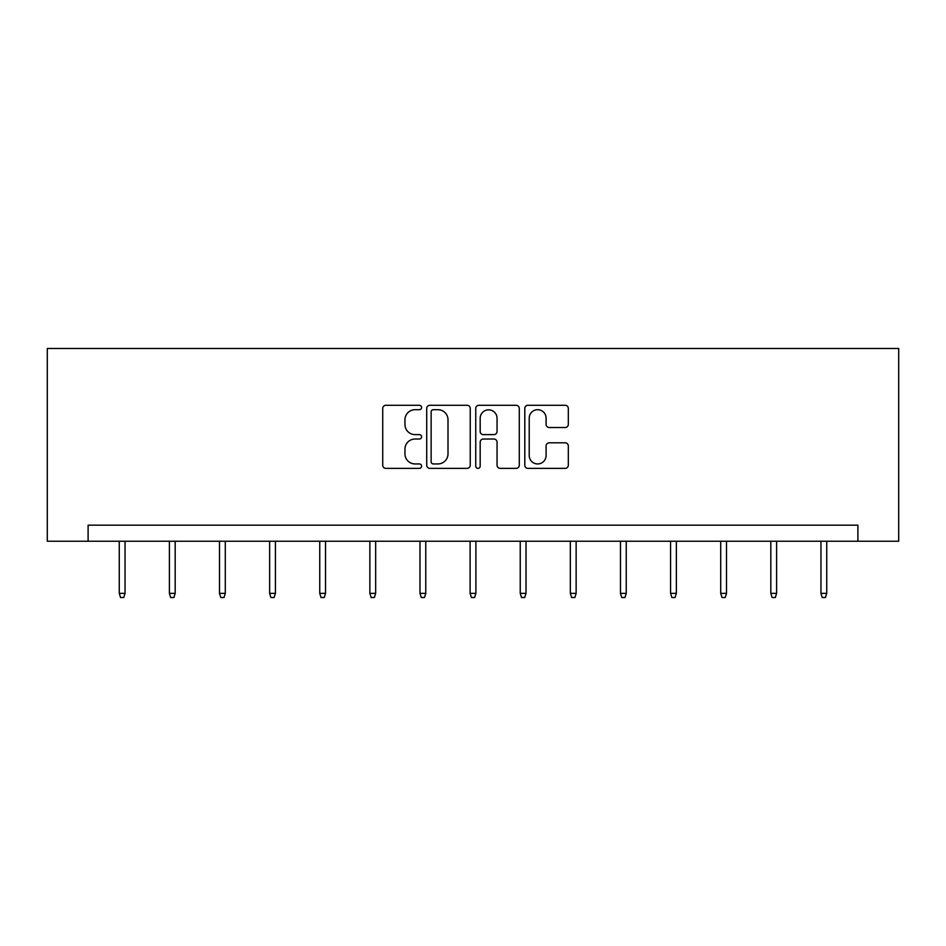 <?xml version="1.0" encoding="UTF-8"?>
<svg xmlns="http://www.w3.org/2000/svg" width="946" height="946" viewBox="0 0 946 946"><rect width="100%" height="100%" fill="white"/><g stroke="black" fill="none" stroke-linecap="round" stroke-linejoin="round"><path stroke-width="1.42" d="M421.597 407.49A2.211 2.211 0 0 0 419.385 405.29L385.885 405.29A3.157 3.157 0 0 0 382.728 408.435L382.728 465.207A3.157 3.157 0 0 0 385.885 468.365L419.385 468.365A2.211 2.211 0 0 0 421.597 466.153A2.211 2.211 0 0 0 419.385 463.942L415.058 463.942A10.087 10.087 0 0 1 404.959 453.855L404.959 449.125A10.087 10.087 0 0 1 415.058 439.027L419.385 439.027A2.211 2.211 0 0 0 421.597 436.827A2.211 2.211 0 0 0 419.385 434.616L415.058 434.616A10.087 10.087 0 0 1 404.959 424.529L404.959 419.799A10.087 10.087 0 0 1 415.058 409.701L419.385 409.701A2.211 2.211 0 0 0 421.597 407.49M565.164 427.521A3.157 3.157 0 0 0 568.321 424.364L568.321 408.435A3.157 3.157 0 0 0 565.164 405.29L527.951 405.29A3.157 3.157 0 0 0 524.794 408.435L524.794 465.207A3.157 3.157 0 0 0 527.951 468.365L565.164 468.365A3.157 3.157 0 0 0 568.321 465.207L568.321 445.968A3.157 3.157 0 0 0 565.164 442.811L549.236 442.811A3.157 3.157 0 0 0 546.09 445.968L546.09 455.511A8.431 8.431 0 0 1 537.647 463.942A8.431 8.431 0 0 1 529.216 455.511L529.216 418.144A8.431 8.431 0 0 1 537.647 409.701A8.431 8.431 0 0 1 546.09 418.144L546.09 424.364A3.157 3.157 0 0 0 549.236 427.521L565.164 427.521M857.892 541.242L898.7 541.242L898.7 348.471L47.3 348.471L47.3 541.242L857.892 541.242L857.892 525.172L88.108 525.172L88.108 541.242M470.245 408.435A3.157 3.157 0 0 0 467.088 405.29L429.874 405.29A3.157 3.157 0 0 0 426.717 408.435L426.717 465.207A3.157 3.157 0 0 0 429.874 468.365L467.088 468.365A3.157 3.157 0 0 0 470.245 465.207L470.245 408.435M478.913 405.29L516.126 405.29A3.157 3.157 0 0 1 519.283 408.435L519.283 465.207A3.157 3.157 0 0 1 516.126 468.365L500.198 468.365A3.157 3.157 0 0 1 497.052 465.207L497.052 442.184A3.157 3.157 0 0 0 493.895 439.027L483.323 439.027A3.157 3.157 0 0 0 480.178 442.184L480.178 466.153A2.211 2.211 0 0 1 477.967 468.365A2.211 2.211 0 0 1 475.755 466.153L475.755 408.435A3.157 3.157 0 0 1 478.913 405.29M433.339 409.701A2.211 2.211 0 0 0 431.14 411.912L431.14 461.743A2.211 2.211 0 0 0 433.339 463.942L437.915 463.942A10.087 10.087 0 0 0 448.002 453.855L448.002 419.799A10.087 10.087 0 0 0 437.915 409.701L433.339 409.701M497.052 418.298A8.431 8.431 0 0 0 488.609 409.855A8.431 8.431 0 0 0 480.178 418.298L480.178 431.459A3.157 3.157 0 0 0 483.323 434.616L493.895 434.616A3.157 3.157 0 0 0 497.052 431.459L497.052 418.298M125.049 593.355L123.76 597.529L120.556 597.529L119.267 593.355L125.049 593.355L125.049 541.242M119.267 593.355L119.267 541.242M175.176 593.355L173.887 597.529L170.67 597.529L169.393 593.355L175.176 593.355L175.176 541.242M169.393 593.355L169.393 541.242M225.29 593.355L224.001 597.529L220.796 597.529L219.507 593.355L225.29 593.355L225.29 541.242M219.507 593.355L219.507 541.242M275.416 593.355L274.127 597.529L270.911 597.529L269.634 593.355L275.416 593.355L275.416 541.242M269.634 593.355L269.634 541.242M325.53 593.355L324.242 597.529L321.037 597.529L319.748 593.355L325.53 593.355L325.53 541.242M319.748 593.355L319.748 541.242M375.657 593.355L374.368 597.529L371.151 597.529L369.862 593.355L375.657 593.355L375.657 541.242M369.862 593.355L369.862 541.242M425.771 593.355L424.482 597.529L421.277 597.529L419.989 593.355L425.771 593.355L425.771 541.242M419.989 593.355L419.989 541.242M475.897 593.355L474.608 597.529L471.392 597.529L470.103 593.355L475.897 593.355L475.897 541.242M470.103 593.355L470.103 541.242M526.011 593.355L524.723 597.529L521.518 597.529L520.229 593.355L526.011 593.355L526.011 541.242M520.229 593.355L520.229 541.242M576.138 593.355L574.849 597.529L571.632 597.529L570.343 593.355L576.138 593.355L576.138 541.242M570.343 593.355L570.343 541.242M626.252 593.355L624.963 597.529L621.759 597.529L620.47 593.355L626.252 593.355L626.252 541.242M620.47 593.355L620.47 541.242M676.366 593.355L675.089 597.529L671.873 597.529L670.584 593.355L676.366 593.355L676.366 541.242M670.584 593.355L670.584 541.242M726.493 593.355L725.204 597.529L721.999 597.529L720.71 593.355L726.493 593.355L726.493 541.242M720.71 593.355L720.71 541.242M776.607 593.355L775.33 597.529L772.113 597.529L770.824 593.355L776.607 593.355L776.607 541.242M770.824 593.355L770.824 541.242M826.733 593.355L825.444 597.529L822.24 597.529L820.951 593.355L826.733 593.355L826.733 541.242M820.951 593.355L820.951 541.242"/></g></svg>
